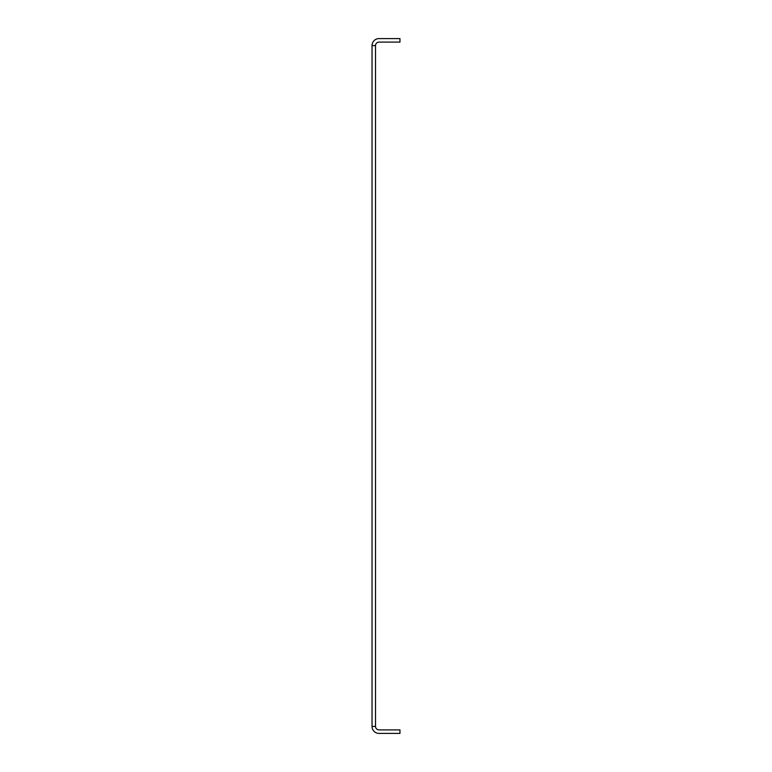 <?xml version="1.0" encoding="UTF-8"?>
<svg xmlns="http://www.w3.org/2000/svg" width="772" height="772" viewBox="0 0 772 772"><rect width="100%" height="100%" fill="white"/><g stroke="black" fill="none" stroke-linecap="round" stroke-linejoin="round"><path stroke-width="1.16" d="M375.53 45.587A3.493 3.493 0 0 1 379.013 42.093L399.964 42.093L399.964 38.6L379.013 38.6A6.987 6.987 0 0 0 372.036 45.587L375.53 45.587L375.53 726.413A3.493 3.493 0 0 0 379.013 729.907L399.964 729.907L399.964 733.4L379.013 733.4A6.987 6.987 0 0 1 372.036 726.413L375.53 726.413M372.036 45.587L372.036 726.413"/></g></svg>
